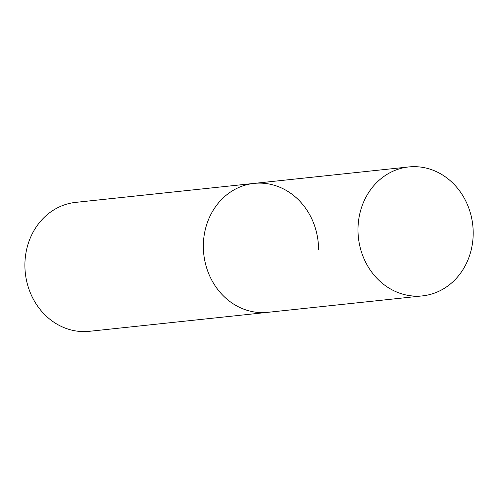 <?xml version="1.0" encoding="UTF-8"?>
<svg xmlns="http://www.w3.org/2000/svg" width="498" height="498" viewBox="0 0 498 498"><rect width="100%" height="100%" fill="white"/><g stroke="black" fill="none" stroke-linecap="round" stroke-linejoin="round"><path stroke-width="0.75" d="M408.734 166.948A64.827 57.519 83.9 0 0 358.087 233.581A64.827 57.519 83.9 0 0 415.481 296.142A64.827 57.519 83.9 0 0 422.453 295.88A64.827 57.519 83.9 0 0 473.1 229.248A64.827 57.519 83.9 0 0 415.706 166.687A64.827 57.519 83.9 0 0 408.734 166.948L254.086 183.401A64.827 57.519 83.9 0 0 203.439 250.033A64.827 57.519 83.9 0 0 260.834 312.595A64.827 57.519 83.9 0 0 267.806 312.333A64.827 57.519 -96.1 0 1 203.34 246.105A64.827 57.519 -96.1 0 1 254.086 183.401A64.827 57.519 -96.1 0 1 318.552 249.629M422.453 295.88L89.366 331.313A64.827 57.519 -96.1 0 1 24.9 265.092A64.827 57.519 -96.1 0 1 75.646 202.381L254.086 183.401"/></g></svg>
